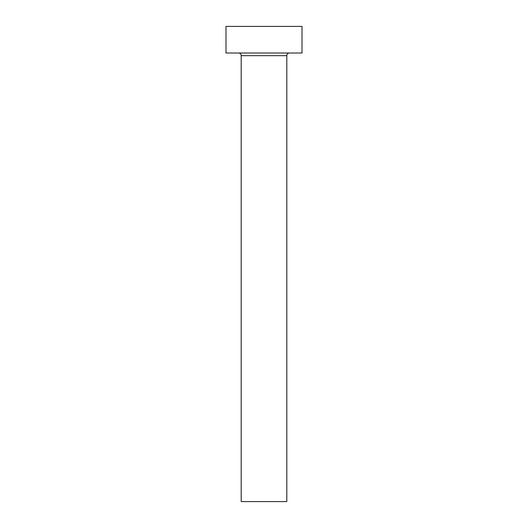 <?xml version="1.0" encoding="UTF-8"?>
<svg xmlns="http://www.w3.org/2000/svg" width="528" height="528" viewBox="0 0 528 528"><rect width="100%" height="100%" fill="white"/><g stroke="black" fill="none" stroke-linecap="round" stroke-linejoin="round"><path stroke-width="0.79" d="M286.81 55.671A2.66 2.66 0 0 1 289.469 53.011A2.66 2.66 0 0 0 286.81 55.671L241.19 55.671L241.19 501.6L286.81 501.6L286.81 55.671L286.81 501.6L241.19 501.6L241.19 55.671A2.66 2.66 0 0 0 238.531 53.011A2.66 2.66 0 0 1 241.19 55.671L286.81 55.671M225.984 26.4L225.984 53.011L302.016 53.011L302.016 26.4L225.984 26.4L225.984 53.011L302.016 53.011L302.016 26.4L225.984 26.4"/></g></svg>
